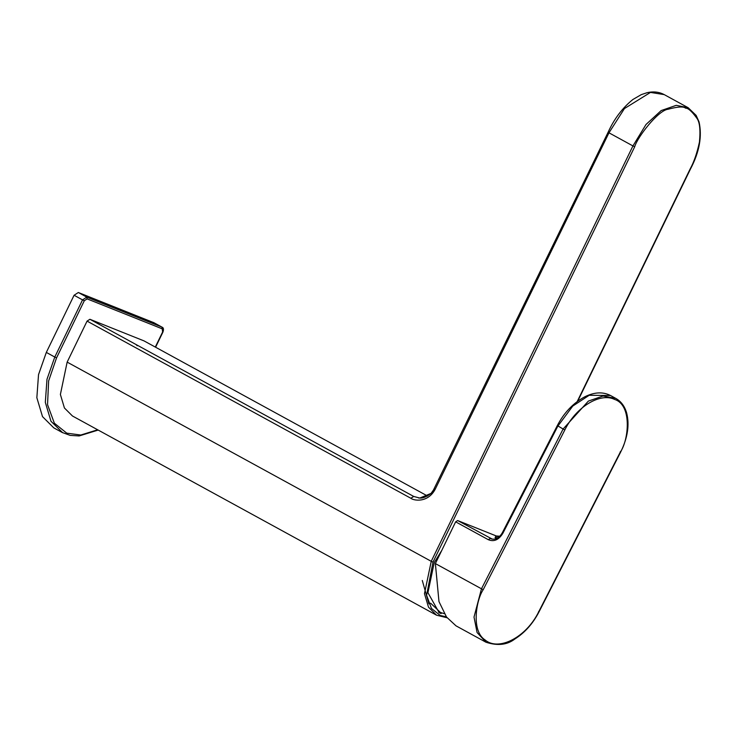 <?xml version="1.0" encoding="UTF-8"?>
<svg xmlns="http://www.w3.org/2000/svg" width="737" height="737" viewBox="0 0 737 737"><rect width="100%" height="100%" fill="white"/><g stroke="black" fill="none" stroke-linecap="round" stroke-linejoin="round"><path stroke-width="1.11" d="M496.416 538.59L495.098 537.577L495.457 536.831L497.3 538.167M496.508 536.048L457.631 520.543L492.27 539.115M435.374 563.584L438.976 601.604L446.53 617.035L455.991 625.833L485.95 642.222L477.069 632.493L474.011 617.053L481.473 588.799L435.374 563.584L455.65 521.833L457.631 520.543M455.65 521.833L488.309 539.696L490.289 538.415L491.293 538.858C495.531 539.981 499.198 537.973 502.284 532.842L557.264 425.691C564.045 412.665 573.257 403.019 584.892 396.746C594.409 392.066 602.958 391.651 610.512 395.502L589.204 395.281L572.769 406.069L557.835 426.133L502.874 533.266L502.505 532.869M488.309 539.696C493.974 542.027 498.829 539.88 502.874 533.266M538.59 611.581L538.701 611.802C526.375 637.201 498.599 651.674 484.992 639.882C470.925 630.798 476.286 599.789 483.214 589.674L564.855 429.883L563.114 429.017L588.384 401.085L603.023 396.018L615.754 398.367C621.033 401.343 624.654 406.161 626.616 412.831C629.693 424.724 627.703 437.806 620.646 452.094L539.005 611.885C532.833 623.714 524.772 632.751 514.85 639.007C507.203 644.949 497.567 646.017 485.95 642.222M430.62 603.188L440.486 612.475L444.347 613.691M422.273 580.47L428.906 603.843M53.773 427.856L42.506 416.626L36.85 397.713L38.527 374.626L46.32 352.415L74.078 295.251L78.334 292.506L153.757 322.64M435.07 489.515C427.497 503.408 413.236 500.487 410.877 498.276L87.067 321.111L67.15 362.116L431.237 561.318L632.936 145.926L608.974 132.817L435.07 489.515L434.213 488.953L431.053 493.394L419.777 498.055L413.715 496.443L410.877 498.276M419.657 498.055L413.715 496.443L89.905 319.278L87.067 321.111M89.905 319.278L143.991 340.881M446.392 616.841L440.219 615.469L431.449 608.43L426.612 595.275L432.988 562.156L431.237 561.318L424.466 593.672L428.51 607.177L436.553 615.202L72.466 416L64.423 407.985L60.388 394.47L67.15 362.116M137.257 345.773L135.949 344.474M441.122 613.608L439.151 612.677L427.93 592.686L434.213 562.644L441.749 550.456M438.681 612.41L440.182 613.092M498.534 537.374L496.784 536.02L499.861 536.214M483.214 589.674L481.473 588.799L563.114 429.017L557.623 425.774M564.855 429.883C576.076 406.999 600.121 392.314 614.584 399.426C632.65 405.147 628.44 440.827 620.342 452.011L620.232 451.79M620.342 452.011L538.701 611.802M155.304 347.063L162.637 331.972L162.214 328.831L87.141 298.89L84.304 300.733L56.546 357.887L48.633 380.937L47.537 404.641L54.363 423.213L66.754 433.153L80.784 435.023L97.671 429.791M153.407 322.447L162.057 327.164L153.591 322.53M84.304 300.733L82.544 299.885L86.8 297.14L161.873 327.071L162.214 328.831M62.709 432.739L50.973 421.26L45.316 402.347L46.993 379.26L54.787 357.049L46.32 352.415M56.546 357.887L54.787 357.049L82.544 299.885L74.078 295.251M87.141 298.89L86.8 297.14L78.334 292.506M432.988 562.156L634.695 146.764L632.936 145.926L646.017 124.479L661.181 110.568L676.216 105.336L688.192 107.731L696.152 115.414L699.054 121.891C702.25 136.4 699.395 152.098 690.486 168.985L577.762 401.121M634.695 146.764C637.321 137.248 658.242 110.209 668.081 109.251C677.718 106.653 683.549 106.294 685.594 108.182C688.109 108.017 691.822 111.296 696.714 118.04C699.708 121.771 700.62 129.804 699.431 142.121C697.036 153.121 693.95 162.048 690.182 168.893L577.218 401.527M688.192 107.731L664.221 94.612L650.476 92.42L624.451 108.551L608.974 132.817L608.366 132.31M664.221 94.612C659.062 91.876 653.314 91.241 646.966 92.733L641.282 94.631L632.862 99.513C622.424 107.943 614.179 118.86 608.117 132.255L432.859 491.238M143.881 340.816L427.571 496.029L143.761 340.752M496.784 536.02L495.457 536.831M615.754 398.376L610.522 395.502M155.581 347.219L162.941 332.055C163.863 329.31 163.568 327.679 162.057 327.164M53.755 427.847L62.23 432.481L70.162 435.383L79.154 435.945L98.187 430.067M418.552 497.972L419.777 498.055C422.835 498.369 426.603 496.812 431.053 493.394M436.544 615.192L447.064 617.763M432.905 491.183L431.108 493.329"/></g></svg>
